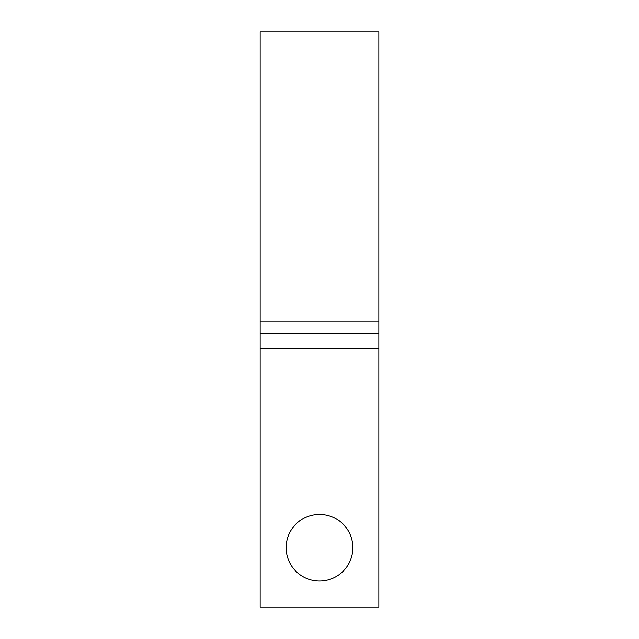 <?xml version="1.0" encoding="UTF-8"?>
<svg xmlns="http://www.w3.org/2000/svg" width="639" height="639" viewBox="0 0 639 639"><rect width="100%" height="100%" fill="white"/><g stroke="black" fill="none" stroke-linecap="round" stroke-linejoin="round"><path stroke-width="0.96" d="M352.856 547.703A33.356 33.356 0 0 0 319.5 514.347A33.356 33.356 0 0 0 286.144 547.703A33.356 33.356 0 0 0 319.5 581.059A33.356 33.356 0 0 0 352.856 547.703M260.153 348.407L260.153 607.05L378.847 607.05L378.847 348.407L260.153 348.407L260.153 31.95L378.847 31.95L378.847 321.816L260.153 321.816L378.847 321.816L378.847 333.207L260.153 333.207M378.847 348.407L378.847 333.207"/></g></svg>
